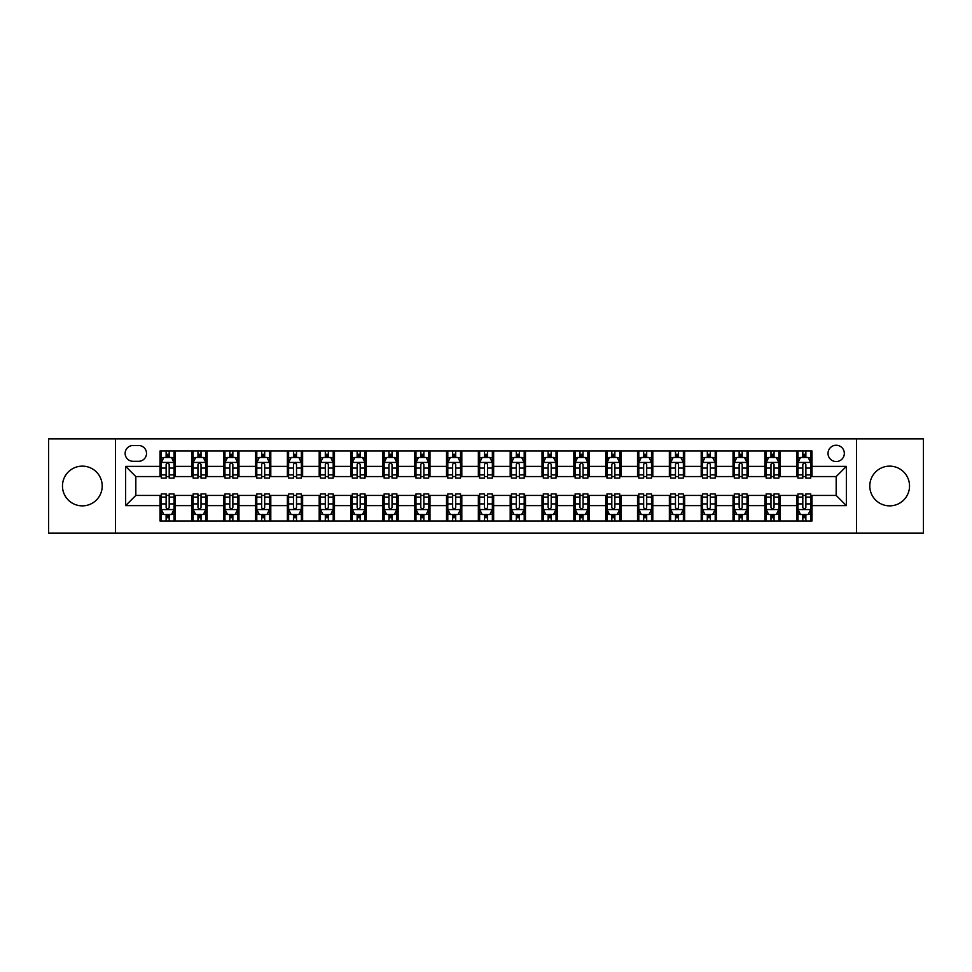 <?xml version="1.0" encoding="UTF-8"?>
<svg xmlns="http://www.w3.org/2000/svg" width="972" height="972" viewBox="0 0 972 972"><rect width="100%" height="100%" fill="white"/><g stroke="black" fill="none" stroke-linecap="round" stroke-linejoin="round"><path stroke-width="1.46" d="M889.659 466.135A19.865 19.865 0 0 0 869.794 486A19.865 19.865 0 0 0 889.659 505.865A19.865 19.865 0 0 0 909.525 486A19.865 19.865 0 0 0 889.659 466.135M82.341 466.135A19.865 19.865 0 0 0 62.475 486A19.865 19.865 0 0 0 82.341 505.865A19.865 19.865 0 0 0 102.206 486A19.865 19.865 0 0 0 82.341 466.135M836.175 445.249A8.153 8.153 0 0 0 828.023 453.402A8.153 8.153 0 0 0 836.175 461.554A8.153 8.153 0 0 0 844.328 453.402A8.153 8.153 0 0 0 836.175 445.249M856.551 533.118L923.4 533.118L923.4 438.882L856.551 438.882L856.551 533.118L115.449 533.118L115.449 438.882L48.6 438.882L48.6 533.118L115.449 533.118M133.018 461.299L138.631 461.299A7.898 7.898 0 0 0 146.517 453.402A7.898 7.898 0 0 0 138.631 445.504L133.018 445.504A7.898 7.898 0 0 0 125.133 453.402A7.898 7.898 0 0 0 133.018 461.299M856.551 438.882L115.449 438.882M160.016 505.61L125.643 505.61L125.643 466.39L160.016 466.39L160.016 476.572L135.825 476.572L135.825 495.428L160.016 495.428L160.016 521.016L811.985 521.016L811.985 495.428L836.175 495.428L836.175 476.572L811.985 476.572L811.985 466.39L846.357 466.39L846.357 505.61L811.985 505.61M811.985 466.39L811.985 450.984L160.016 450.984L160.016 466.39M796.7 450.984L796.7 476.572L797.976 476.572M802.811 476.572L805.873 476.572M810.709 476.572L811.985 476.572M796.7 476.572L778.876 476.572M764.867 450.984L764.867 476.572L766.143 476.572M770.978 476.572L774.04 476.572M764.867 476.572L747.043 476.572M733.034 450.984L733.034 476.572L734.31 476.572M739.145 476.572L742.195 476.572M733.034 476.572L715.21 476.572M701.201 450.984L701.201 476.572L702.477 476.572M707.312 476.572L710.362 476.572M701.201 476.572L683.377 476.572M669.368 450.984L669.368 476.572L670.644 476.572M675.479 476.572L678.529 476.572M669.368 476.572L651.532 476.572M637.535 450.984L637.535 476.572L638.798 476.572M643.646 476.572L646.696 476.572M637.535 476.572L619.699 476.572M605.702 450.984L605.702 476.572L606.965 476.572M611.813 476.572L614.863 476.572M605.702 476.572L587.866 476.572M573.857 450.984L573.857 476.572L575.132 476.572M579.968 476.572L583.03 476.572M573.857 476.572L556.033 476.572M542.024 450.984L542.024 476.572L543.299 476.572M548.135 476.572L551.197 476.572M542.024 476.572L524.2 476.572M510.191 450.984L510.191 476.572L511.466 476.572M516.302 476.572L519.364 476.572M510.191 476.572L492.367 476.572M478.358 450.984L478.358 476.572L479.633 476.572M484.469 476.572L487.531 476.572M478.358 476.572L460.534 476.572M446.525 450.984L446.525 476.572L447.8 476.572M452.636 476.572L455.698 476.572M446.525 476.572L428.701 476.572M414.692 450.984L414.692 476.572L415.967 476.572M420.803 476.572L423.865 476.572M414.692 476.572L396.868 476.572M382.859 450.984L382.859 476.572L384.134 476.572M388.97 476.572L392.032 476.572M382.859 476.572L365.035 476.572M351.026 450.984L351.026 476.572L352.301 476.572M357.137 476.572L360.187 476.572M351.026 476.572L333.202 476.572M319.193 450.984L319.193 476.572L320.468 476.572M325.304 476.572L328.354 476.572M319.193 476.572L301.356 476.572M287.36 450.984L287.36 476.572L288.623 476.572M293.471 476.572L296.521 476.572M287.36 476.572L269.523 476.572M255.527 450.984L255.527 476.572L256.79 476.572M261.638 476.572L264.688 476.572M255.527 476.572L237.69 476.572M223.681 450.984L223.681 476.572L224.957 476.572M229.805 476.572L232.855 476.572M223.681 476.572L205.857 476.572M191.849 450.984L191.849 476.572L193.124 476.572M197.96 476.572L201.022 476.572M191.849 476.572L174.024 476.572M160.016 476.572L161.291 476.572M166.127 476.572L169.189 476.572M160.016 495.428L161.291 495.428M166.127 495.428L169.189 495.428M174.024 495.428L175.3 495.428L175.3 521.016M193.124 495.428L175.3 495.428M197.96 495.428L201.022 495.428M205.857 495.428L207.133 495.428L207.133 521.016M224.957 495.428L207.133 495.428M229.805 495.428L232.855 495.428M237.69 495.428L238.966 495.428L238.966 521.016M256.79 495.428L238.966 495.428M261.638 495.428L264.688 495.428M269.523 495.428L270.799 495.428L270.799 521.016M288.623 495.428L270.799 495.428M293.471 495.428L296.521 495.428M301.356 495.428L302.632 495.428L302.632 521.016M320.468 495.428L302.632 495.428M325.304 495.428L328.354 495.428M333.202 495.428L334.465 495.428L334.465 521.016M352.301 495.428L334.465 495.428M357.137 495.428L360.187 495.428M365.035 495.428L366.298 495.428L366.298 521.016M384.134 495.428L366.298 495.428M388.97 495.428L392.032 495.428M396.868 495.428L398.143 495.428L398.143 521.016M415.967 495.428L398.143 495.428M420.803 495.428L423.865 495.428M428.701 495.428L429.976 495.428L429.976 521.016M447.8 495.428L429.976 495.428M452.636 495.428L455.698 495.428M460.534 495.428L461.809 495.428L461.809 521.016M479.633 495.428L461.809 495.428M484.469 495.428L487.531 495.428M492.367 495.428L493.642 495.428L493.642 521.016M511.466 495.428L493.642 495.428M516.302 495.428L519.364 495.428M524.2 495.428L525.475 495.428L525.475 521.016M543.299 495.428L525.475 495.428M548.135 495.428L551.197 495.428M556.033 495.428L557.308 495.428L557.308 521.016M575.132 495.428L557.308 495.428M579.968 495.428L583.03 495.428M587.866 495.428L589.141 495.428L589.141 521.016M606.965 495.428L589.141 495.428M611.813 495.428L614.863 495.428M619.699 495.428L620.974 495.428L620.974 521.016M638.798 495.428L620.974 495.428M643.646 495.428L646.696 495.428M651.532 495.428L652.807 495.428L652.807 521.016M670.644 495.428L652.807 495.428M675.479 495.428L678.529 495.428M683.377 495.428L684.64 495.428L684.64 521.016M702.477 495.428L684.64 495.428M707.312 495.428L710.362 495.428M715.21 495.428L716.473 495.428L716.473 521.016M734.31 495.428L716.473 495.428M739.145 495.428L742.195 495.428M747.043 495.428L748.318 495.428L748.318 521.016M766.143 495.428L748.318 495.428M770.978 495.428L774.04 495.428M778.876 495.428L780.152 495.428L780.152 521.016M797.976 495.428L780.152 495.428M802.811 495.428L805.873 495.428M810.709 495.428L811.985 495.428M175.3 450.984L175.3 476.572M160.016 457.35L161.291 457.35M166.127 457.35L169.189 457.35M174.024 457.35L175.3 457.35M160.016 514.65L161.291 514.65M166.127 514.65L169.189 514.65M174.024 514.65L175.3 514.65M191.849 495.428L191.849 521.016M207.133 450.984L207.133 476.572M191.849 457.35L193.124 457.35M197.96 457.35L201.022 457.35M205.857 457.35L207.133 457.35M191.849 514.65L193.124 514.65M197.96 514.65L201.022 514.65M205.857 514.65L207.133 514.65M223.681 495.428L223.681 521.016M223.681 514.65L224.957 514.65M229.805 514.65L232.855 514.65M237.69 514.65L238.966 514.65M238.966 450.984L238.966 476.572M223.681 457.35L224.957 457.35M229.805 457.35L232.855 457.35M237.69 457.35L238.966 457.35M255.527 495.428L255.527 521.016M255.527 514.65L256.79 514.65M261.638 514.65L264.688 514.65M269.523 514.65L270.799 514.65M270.799 450.984L270.799 476.572M255.527 457.35L256.79 457.35M261.638 457.35L264.688 457.35M269.523 457.35L270.799 457.35M287.36 495.428L287.36 521.016M287.36 514.65L288.623 514.65M293.471 514.65L296.521 514.65M301.356 514.65L302.632 514.65M302.632 450.984L302.632 476.572M287.36 457.35L288.623 457.35M293.471 457.35L296.521 457.35M301.356 457.35L302.632 457.35M319.193 495.428L319.193 521.016M319.193 514.65L320.468 514.65M325.304 514.65L328.354 514.65M333.202 514.65L334.465 514.65M334.465 450.984L334.465 476.572M319.193 457.35L320.468 457.35M325.304 457.35L328.354 457.35M333.202 457.35L334.465 457.35M351.026 495.428L351.026 521.016M351.026 514.65L352.301 514.65M357.137 514.65L360.187 514.65M365.035 514.65L366.298 514.65M366.298 450.984L366.298 476.572M351.026 457.35L352.301 457.35M357.137 457.35L360.187 457.35M365.035 457.35L366.298 457.35M382.859 495.428L382.859 521.016M382.859 514.65L384.134 514.65M388.97 514.65L392.032 514.65M396.868 514.65L398.143 514.65M398.143 450.984L398.143 476.572M382.859 457.35L384.134 457.35M388.97 457.35L392.032 457.35M396.868 457.35L398.143 457.35M414.692 495.428L414.692 521.016M414.692 514.65L415.967 514.65M420.803 514.65L423.865 514.65M428.701 514.65L429.976 514.65M429.976 450.984L429.976 476.572M414.692 457.35L415.967 457.35M420.803 457.35L423.865 457.35M428.701 457.35L429.976 457.35M446.525 495.428L446.525 521.016M446.525 514.65L447.8 514.65M452.636 514.65L455.698 514.65M460.534 514.65L461.809 514.65M461.809 450.984L461.809 476.572M446.525 457.35L447.8 457.35M452.636 457.35L455.698 457.35M460.534 457.35L461.809 457.35M478.358 495.428L478.358 521.016M478.358 514.65L479.633 514.65M484.469 514.65L487.531 514.65M492.367 514.65L493.642 514.65M493.642 450.984L493.642 476.572M478.358 457.35L479.633 457.35M484.469 457.35L487.531 457.35M492.367 457.35L493.642 457.35M510.191 495.428L510.191 521.016M510.191 514.65L511.466 514.65M516.302 514.65L519.364 514.65M524.2 514.65L525.475 514.65M525.475 450.984L525.475 476.572M510.191 457.35L511.466 457.35M516.302 457.35L519.364 457.35M524.2 457.35L525.475 457.35M542.024 495.428L542.024 521.016M542.024 514.65L543.299 514.65M548.135 514.65L551.197 514.65M556.033 514.65L557.308 514.65M557.308 450.984L557.308 476.572M542.024 457.35L543.299 457.35M548.135 457.35L551.197 457.35M556.033 457.35L557.308 457.35M573.857 495.428L573.857 521.016M573.857 514.65L575.132 514.65M579.968 514.65L583.03 514.65M587.866 514.65L589.141 514.65M589.141 450.984L589.141 476.572M573.857 457.35L575.132 457.35M579.968 457.35L583.03 457.35M587.866 457.35L589.141 457.35M605.702 495.428L605.702 521.016M605.702 514.65L606.965 514.65M611.813 514.65L614.863 514.65M619.699 514.65L620.974 514.65M620.974 450.984L620.974 476.572M605.702 457.35L606.965 457.35M611.813 457.35L614.863 457.35M619.699 457.35L620.974 457.35M637.535 495.428L637.535 521.016M637.535 514.65L638.798 514.65M643.646 514.65L646.696 514.65M651.532 514.65L652.807 514.65M652.807 450.984L652.807 476.572M637.535 457.35L638.798 457.35M643.646 457.35L646.696 457.35M651.532 457.35L652.807 457.35M669.368 495.428L669.368 521.016M669.368 514.65L670.644 514.65M675.479 514.65L678.529 514.65M683.377 514.65L684.64 514.65M684.64 450.984L684.64 476.572M669.368 457.35L670.644 457.35M675.479 457.35L678.529 457.35M683.377 457.35L684.64 457.35M701.201 495.428L701.201 521.016M701.201 514.65L702.477 514.65M707.312 514.65L710.362 514.65M715.21 514.65L716.473 514.65M716.473 450.984L716.473 476.572M701.201 457.35L702.477 457.35M707.312 457.35L710.362 457.35M715.21 457.35L716.473 457.35M733.034 495.428L733.034 521.016M733.034 514.65L734.31 514.65M739.145 514.65L742.195 514.65M747.043 514.65L748.318 514.65M748.318 450.984L748.318 476.572M733.034 457.35L734.31 457.35M739.145 457.35L742.195 457.35M747.043 457.35L748.318 457.35M764.867 495.428L764.867 521.016M764.867 514.65L766.143 514.65M770.978 514.65L774.04 514.65M778.876 514.65L780.152 514.65M780.152 450.984L780.152 476.572M764.867 457.35L766.143 457.35M770.978 457.35L774.04 457.35M778.876 457.35L780.152 457.35M796.7 495.428L796.7 521.016M796.7 514.65L797.976 514.65M802.811 514.65L805.873 514.65M810.709 514.65L811.985 514.65M796.7 457.35L797.976 457.35M802.811 457.35L805.873 457.35M810.709 457.35L811.985 457.35M135.825 476.572L125.643 466.39M135.825 495.428L125.643 505.61M846.357 466.39L836.175 476.572M846.357 505.61L836.175 495.428M169.189 454.288L166.127 454.288M174.024 474.907L169.189 474.907L169.189 478.103L174.024 478.103L174.024 462.575L171.485 457.472L163.843 457.472L161.291 462.575L161.291 478.103L166.127 478.103L166.127 474.907L161.291 474.907M161.291 462.575L161.291 450.984M174.024 462.575L174.024 450.984M166.127 457.472L166.127 450.984M169.189 450.984L169.189 457.472M169.189 474.907L169.189 464.482C168.168 462.514 167.148 462.514 166.127 464.482L166.127 474.907M166.127 517.712L169.189 517.712M161.291 497.093L166.127 497.093L166.127 493.898L161.291 493.898L161.291 509.425L163.843 514.528L171.485 514.528L174.024 509.425L174.024 493.898L169.189 493.898L169.189 497.093L174.024 497.093M174.024 509.425L174.024 521.016M161.291 509.425L161.291 521.016M169.189 514.528L169.189 521.016M166.127 521.016L166.127 514.528M166.127 497.093L166.127 507.518C167.148 509.486 168.168 509.486 169.189 507.518L169.189 497.093M201.022 454.288L197.96 454.288M205.857 474.907L201.022 474.907L201.022 478.103L205.857 478.103L205.857 462.575L203.318 457.472L195.676 457.472L193.124 462.575L193.124 478.103L197.96 478.103L197.96 474.907L193.124 474.907M193.124 462.575L193.124 450.984M205.857 462.575L205.857 450.984M197.96 457.472L197.96 450.984M201.022 450.984L201.022 457.472M201.022 474.907L201.022 464.482C200.001 462.514 198.981 462.514 197.96 464.482L197.96 474.907M232.855 454.288L229.805 454.288M237.69 474.907L232.855 474.907L232.855 478.103L237.69 478.103L237.69 462.575L235.151 457.472L227.509 457.472L224.957 462.575L224.957 478.103L229.805 478.103L229.805 474.907L224.957 474.907M224.957 462.575L224.957 450.984M237.69 462.575L237.69 450.984M229.805 457.472L229.805 450.984M232.855 450.984L232.855 457.472M232.855 474.907L232.855 464.482C231.834 462.514 230.814 462.514 229.805 464.482L229.805 474.907M264.688 454.288L261.638 454.288M269.523 474.907L264.688 474.907L264.688 478.103L269.523 478.103L269.523 462.575L266.984 457.472L259.342 457.472L256.79 462.575L256.79 478.103L261.638 478.103L261.638 474.907L256.79 474.907M256.79 462.575L256.79 450.984M269.523 462.575L269.523 450.984M261.638 457.472L261.638 450.984M264.688 450.984L264.688 457.472M264.688 474.907L264.688 464.482C263.667 462.514 262.659 462.514 261.638 464.482L261.638 474.907M197.96 517.712L201.022 517.712M193.124 497.093L197.96 497.093L197.96 493.898L193.124 493.898L193.124 509.425L195.676 514.528L203.318 514.528L205.857 509.425L205.857 493.898L201.022 493.898L201.022 497.093L205.857 497.093M205.857 509.425L205.857 521.016M193.124 509.425L193.124 521.016M201.022 514.528L201.022 521.016M197.96 521.016L197.96 514.528M197.96 497.093L197.96 507.518C198.981 509.486 200.001 509.486 201.022 507.518L201.022 497.093M229.805 517.712L232.855 517.712M224.957 497.093L229.805 497.093L229.805 493.898L224.957 493.898L224.957 509.425L227.509 514.528L235.151 514.528L237.69 509.425L237.69 493.898L232.855 493.898L232.855 497.093L237.69 497.093M237.69 509.425L237.69 521.016M224.957 509.425L224.957 521.016M232.855 514.528L232.855 521.016M229.805 521.016L229.805 514.528M229.805 497.093L229.805 507.518C230.814 509.486 231.834 509.486 232.855 507.518L232.855 497.093M261.638 517.712L264.688 517.712M256.79 497.093L261.638 497.093L261.638 493.898L256.79 493.898L256.79 509.425L259.342 514.528L266.984 514.528L269.523 509.425L269.523 493.898L264.688 493.898L264.688 497.093L269.523 497.093M269.523 509.425L269.523 521.016M256.79 509.425L256.79 521.016M264.688 514.528L264.688 521.016M261.638 521.016L261.638 514.528M261.638 497.093L261.638 507.518C262.647 509.486 263.667 509.486 264.688 507.518L264.688 497.093M296.521 454.288L293.471 454.288M301.356 474.907L296.521 474.907L296.521 478.103L301.356 478.103L301.356 462.575L298.817 457.472L291.175 457.472L288.623 462.575L288.623 478.103L293.471 478.103L293.471 474.907L288.623 474.907M288.623 462.575L288.623 450.984M301.356 462.575L301.356 450.984M293.471 457.472L293.471 450.984M296.521 450.984L296.521 457.472M296.521 474.907L296.521 464.482C295.512 462.514 294.492 462.514 293.471 464.482L293.471 474.907M293.471 517.712L296.521 517.712M288.623 497.093L293.471 497.093L293.471 493.898L288.623 493.898L288.623 509.425L291.175 514.528L298.817 514.528L301.356 509.425L301.356 493.898L296.521 493.898L296.521 497.093L301.356 497.093M301.356 509.425L301.356 521.016M288.623 509.425L288.623 521.016M296.521 514.528L296.521 521.016M293.471 521.016L293.471 514.528M293.471 497.093L293.471 507.518C294.48 509.486 295.5 509.486 296.521 507.518L296.521 497.093M328.354 454.288L325.304 454.288M333.202 474.907L328.354 474.907L328.354 478.103L333.202 478.103L333.202 462.575L330.65 457.472L323.008 457.472L320.468 462.575L320.468 478.103L325.304 478.103L325.304 474.907L320.468 474.907M320.468 462.575L320.468 450.984M333.202 462.575L333.202 450.984M325.304 457.472L325.304 450.984M328.354 450.984L328.354 457.472M328.354 474.907L328.354 464.482C327.345 462.514 326.325 462.514 325.304 464.482L325.304 474.907M360.187 454.288L357.137 454.288M365.035 474.907L360.187 474.907L360.187 478.103L365.035 478.103L365.035 462.575L362.483 457.472L354.841 457.472L352.301 462.575L352.301 478.103L357.137 478.103L357.137 474.907L352.301 474.907M352.301 462.575L352.301 450.984M365.035 462.575L365.035 450.984M357.137 457.472L357.137 450.984M360.187 450.984L360.187 457.472M360.187 474.907L360.187 464.482C359.178 462.514 358.158 462.514 357.137 464.482L357.137 474.907M392.032 454.288L388.97 454.288M396.868 474.907L392.032 474.907L392.032 478.103L396.868 478.103L396.868 462.575L394.316 457.472L386.674 457.472L384.134 462.575L384.134 478.103L388.97 478.103L388.97 474.907L384.134 474.907M384.134 462.575L384.134 450.984M396.868 462.575L396.868 450.984M388.97 457.472L388.97 450.984M392.032 450.984L392.032 457.472M392.032 474.907L392.032 464.482C391.011 462.514 389.991 462.514 388.97 464.482L388.97 474.907M423.865 454.288L420.803 454.288M428.701 474.907L423.865 474.907L423.865 478.103L428.701 478.103L428.701 462.575L426.149 457.472L418.507 457.472L415.967 462.575L415.967 478.103L420.803 478.103L420.803 474.907L415.967 474.907M415.967 462.575L415.967 450.984M428.701 462.575L428.701 450.984M420.803 457.472L420.803 450.984M423.865 450.984L423.865 457.472M423.865 474.907L423.865 464.482C422.844 462.514 421.824 462.514 420.803 464.482L420.803 474.907M455.698 454.288L452.636 454.288M460.534 474.907L455.698 474.907L455.698 478.103L460.534 478.103L460.534 462.575L457.982 457.472L450.352 457.472L447.8 462.575L447.8 478.103L452.636 478.103L452.636 474.907L447.8 474.907M447.8 462.575L447.8 450.984M460.534 462.575L460.534 450.984M452.636 457.472L452.636 450.984M455.698 450.984L455.698 457.472M455.698 474.907L455.698 464.482C454.677 462.514 453.657 462.514 452.636 464.482L452.636 474.907M325.304 517.712L328.354 517.712M320.468 497.093L325.304 497.093L325.304 493.898L320.468 493.898L320.468 509.425L323.008 514.528L330.65 514.528L333.202 509.425L333.202 493.898L328.354 493.898L328.354 497.093L333.202 497.093M333.202 509.425L333.202 521.016M320.468 509.425L320.468 521.016M328.354 514.528L328.354 521.016M325.304 521.016L325.304 514.528M325.304 497.093L325.304 507.518C326.325 509.486 327.333 509.486 328.354 507.518L328.354 497.093M357.137 517.712L360.187 517.712M352.301 497.093L357.137 497.093L357.137 493.898L352.301 493.898L352.301 509.425L354.841 514.528L362.483 514.528L365.035 509.425L365.035 493.898L360.187 493.898L360.187 497.093L365.035 497.093M365.035 509.425L365.035 521.016M352.301 509.425L352.301 521.016M360.187 514.528L360.187 521.016M357.137 521.016L357.137 514.528M357.137 497.093L357.137 507.518C358.158 509.486 359.166 509.486 360.187 507.518L360.187 497.093M388.97 517.712L392.032 517.712M384.134 497.093L388.97 497.093L388.97 493.898L384.134 493.898L384.134 509.425L386.674 514.528L394.316 514.528L396.868 509.425L396.868 493.898L392.032 493.898L392.032 497.093L396.868 497.093M396.868 509.425L396.868 521.016M384.134 509.425L384.134 521.016M392.032 514.528L392.032 521.016M388.97 521.016L388.97 514.528M388.97 497.093L388.97 507.518C389.991 509.486 391.011 509.486 392.032 507.518L392.032 497.093M420.803 517.712L423.865 517.712M415.967 497.093L420.803 497.093L420.803 493.898L415.967 493.898L415.967 509.425L418.507 514.528L426.149 514.528L428.701 509.425L428.701 493.898L423.865 493.898L423.865 497.093L428.701 497.093M428.701 509.425L428.701 521.016M415.967 509.425L415.967 521.016M423.865 514.528L423.865 521.016M420.803 521.016L420.803 514.528M420.803 497.093L420.803 507.518C421.824 509.486 422.844 509.486 423.865 507.518L423.865 497.093M452.636 517.712L455.698 517.712M447.8 497.093L452.636 497.093L452.636 493.898L447.8 493.898L447.8 509.425L450.352 514.528L457.982 514.528L460.534 509.425L460.534 493.898L455.698 493.898L455.698 497.093L460.534 497.093M460.534 509.425L460.534 521.016M447.8 509.425L447.8 521.016M455.698 514.528L455.698 521.016M452.636 521.016L452.636 514.528M452.636 497.093L452.636 507.518C453.657 509.486 454.677 509.486 455.698 507.518L455.698 497.093M487.531 454.288L484.469 454.288M492.367 474.907L487.531 474.907L487.531 478.103L492.367 478.103L492.367 462.575L489.815 457.472L482.185 457.472L479.633 462.575L479.633 478.103L484.469 478.103L484.469 474.907L479.633 474.907M479.633 462.575L479.633 450.984M492.367 462.575L492.367 450.984M484.469 457.472L484.469 450.984M487.531 450.984L487.531 457.472M487.531 474.907L487.531 464.482C486.51 462.514 485.49 462.514 484.469 464.482L484.469 474.907M484.469 517.712L487.531 517.712M479.633 497.093L484.469 497.093L484.469 493.898L479.633 493.898L479.633 509.425L482.185 514.528L489.815 514.528L492.367 509.425L492.367 493.898L487.531 493.898L487.531 497.093L492.367 497.093M492.367 509.425L492.367 521.016M479.633 509.425L479.633 521.016M487.531 514.528L487.531 521.016M484.469 521.016L484.469 514.528M484.469 497.093L484.469 507.518C485.49 509.486 486.51 509.486 487.531 507.518L487.531 497.093M519.364 454.288L516.302 454.288M524.2 474.907L519.364 474.907L519.364 478.103L524.2 478.103L524.2 462.575L521.648 457.472L514.018 457.472L511.466 462.575L511.466 478.103L516.302 478.103L516.302 474.907L511.466 474.907M511.466 462.575L511.466 450.984M524.2 462.575L524.2 450.984M516.302 457.472L516.302 450.984M519.364 450.984L519.364 457.472M519.364 474.907L519.364 464.482C518.343 462.514 517.323 462.514 516.302 464.482L516.302 474.907M516.302 517.712L519.364 517.712M511.466 497.093L516.302 497.093L516.302 493.898L511.466 493.898L511.466 509.425L514.018 514.528L521.648 514.528L524.2 509.425L524.2 493.898L519.364 493.898L519.364 497.093L524.2 497.093M524.2 509.425L524.2 521.016M511.466 509.425L511.466 521.016M519.364 514.528L519.364 521.016M516.302 521.016L516.302 514.528M516.302 497.093L516.302 507.518C517.323 509.486 518.343 509.486 519.364 507.518L519.364 497.093M551.197 454.288L548.135 454.288M556.033 474.907L551.197 474.907L551.197 478.103L556.033 478.103L556.033 462.575L553.493 457.472L545.851 457.472L543.299 462.575L543.299 478.103L548.135 478.103L548.135 474.907L543.299 474.907M543.299 462.575L543.299 450.984M556.033 462.575L556.033 450.984M548.135 457.472L548.135 450.984M551.197 450.984L551.197 457.472M551.197 474.907L551.197 464.482C550.176 462.514 549.156 462.514 548.135 464.482L548.135 474.907M548.135 517.712L551.197 517.712M543.299 497.093L548.135 497.093L548.135 493.898L543.299 493.898L543.299 509.425L545.851 514.528L553.493 514.528L556.033 509.425L556.033 493.898L551.197 493.898L551.197 497.093L556.033 497.093M556.033 509.425L556.033 521.016M543.299 509.425L543.299 521.016M551.197 514.528L551.197 521.016M548.135 521.016L548.135 514.528M548.135 497.093L548.135 507.518C549.156 509.486 550.176 509.486 551.197 507.518L551.197 497.093M583.03 454.288L579.968 454.288M587.866 474.907L583.03 474.907L583.03 478.103L587.866 478.103L587.866 462.575L585.326 457.472L577.684 457.472L575.132 462.575L575.132 478.103L579.968 478.103L579.968 474.907L575.132 474.907M575.132 462.575L575.132 450.984M587.866 462.575L587.866 450.984M579.968 457.472L579.968 450.984M583.03 450.984L583.03 457.472M583.03 474.907L583.03 464.482C582.009 462.514 580.989 462.514 579.968 464.482L579.968 474.907M579.968 517.712L583.03 517.712M575.132 497.093L579.968 497.093L579.968 493.898L575.132 493.898L575.132 509.425L577.684 514.528L585.326 514.528L587.866 509.425L587.866 493.898L583.03 493.898L583.03 497.093L587.866 497.093M587.866 509.425L587.866 521.016M575.132 509.425L575.132 521.016M583.03 514.528L583.03 521.016M579.968 521.016L579.968 514.528M579.968 497.093L579.968 507.518C580.989 509.486 582.009 509.486 583.03 507.518L583.03 497.093M614.863 454.288L611.813 454.288M619.699 474.907L614.863 474.907L614.863 478.103L619.699 478.103L619.699 462.575L617.159 457.472L609.517 457.472L606.965 462.575L606.965 478.103L611.813 478.103L611.813 474.907L606.965 474.907M606.965 462.575L606.965 450.984M619.699 462.575L619.699 450.984M611.813 457.472L611.813 450.984M614.863 450.984L614.863 457.472M614.863 474.907L614.863 464.482C613.842 462.514 612.834 462.514 611.813 464.482L611.813 474.907M611.813 517.712L614.863 517.712M606.965 497.093L611.813 497.093L611.813 493.898L606.965 493.898L606.965 509.425L609.517 514.528L617.159 514.528L619.699 509.425L619.699 493.898L614.863 493.898L614.863 497.093L619.699 497.093M619.699 509.425L619.699 521.016M606.965 509.425L606.965 521.016M614.863 514.528L614.863 521.016M611.813 521.016L611.813 514.528M611.813 497.093L611.813 507.518C612.822 509.486 613.842 509.486 614.863 507.518L614.863 497.093M646.696 454.288L643.646 454.288M651.532 474.907L646.696 474.907L646.696 478.103L651.532 478.103L651.532 462.575L648.992 457.472L641.35 457.472L638.798 462.575L638.798 478.103L643.646 478.103L643.646 474.907L638.798 474.907M638.798 462.575L638.798 450.984M651.532 462.575L651.532 450.984M643.646 457.472L643.646 450.984M646.696 450.984L646.696 457.472M646.696 474.907L646.696 464.482C645.675 462.514 644.667 462.514 643.646 464.482L643.646 474.907M643.646 517.712L646.696 517.712M638.798 497.093L643.646 497.093L643.646 493.898L638.798 493.898L638.798 509.425L641.35 514.528L648.992 514.528L651.532 509.425L651.532 493.898L646.696 493.898L646.696 497.093L651.532 497.093M651.532 509.425L651.532 521.016M638.798 509.425L638.798 521.016M646.696 514.528L646.696 521.016M643.646 521.016L643.646 514.528M643.646 497.093L643.646 507.518C644.655 509.486 645.675 509.486 646.696 507.518L646.696 497.093M678.529 454.288L675.479 454.288M683.377 474.907L678.529 474.907L678.529 478.103L683.377 478.103L683.377 462.575L680.825 457.472L673.183 457.472L670.644 462.575L670.644 478.103L675.479 478.103L675.479 474.907L670.644 474.907M670.644 462.575L670.644 450.984M683.377 462.575L683.377 450.984M675.479 457.472L675.479 450.984M678.529 450.984L678.529 457.472M678.529 474.907L678.529 464.482C677.52 462.514 676.5 462.514 675.479 464.482L675.479 474.907M710.362 454.288L707.312 454.288M715.21 474.907L710.362 474.907L710.362 478.103L715.21 478.103L715.21 462.575L712.658 457.472L705.016 457.472L702.477 462.575L702.477 478.103L707.312 478.103L707.312 474.907L702.477 474.907M702.477 462.575L702.477 450.984M715.21 462.575L715.21 450.984M707.312 457.472L707.312 450.984M710.362 450.984L710.362 457.472M710.362 474.907L710.362 464.482C709.353 462.514 708.333 462.514 707.312 464.482L707.312 474.907M742.195 454.288L739.145 454.288M747.043 474.907L742.195 474.907L742.195 478.103L747.043 478.103L747.043 462.575L744.491 457.472L736.849 457.472L734.31 462.575L734.31 478.103L739.145 478.103L739.145 474.907L734.31 474.907M734.31 462.575L734.31 450.984M747.043 462.575L747.043 450.984M739.145 457.472L739.145 450.984M742.195 450.984L742.195 457.472M742.195 474.907L742.195 464.482C741.186 462.514 740.166 462.514 739.145 464.482L739.145 474.907M774.04 454.288L770.978 454.288M778.876 474.907L774.04 474.907L774.04 478.103L778.876 478.103L778.876 462.575L776.324 457.472L768.682 457.472L766.143 462.575L766.143 478.103L770.978 478.103L770.978 474.907L766.143 474.907M766.143 462.575L766.143 450.984M778.876 462.575L778.876 450.984M770.978 457.472L770.978 450.984M774.04 450.984L774.04 457.472M774.04 474.907L774.04 464.482C773.019 462.514 771.999 462.514 770.978 464.482L770.978 474.907M805.873 454.288L802.811 454.288M810.709 474.907L805.873 474.907L805.873 478.103L810.709 478.103L810.709 462.575L808.157 457.472L800.515 457.472L797.976 462.575L797.976 478.103L802.811 478.103L802.811 474.907L797.976 474.907M797.976 462.575L797.976 450.984M810.709 462.575L810.709 450.984M802.811 457.472L802.811 450.984M805.873 450.984L805.873 457.472M805.873 474.907L805.873 464.482C804.852 462.514 803.832 462.514 802.811 464.482L802.811 474.907M675.479 517.712L678.529 517.712M670.644 497.093L675.479 497.093L675.479 493.898L670.644 493.898L670.644 509.425L673.183 514.528L680.825 514.528L683.377 509.425L683.377 493.898L678.529 493.898L678.529 497.093L683.377 497.093M683.377 509.425L683.377 521.016M670.644 509.425L670.644 521.016M678.529 514.528L678.529 521.016M675.479 521.016L675.479 514.528M675.479 497.093L675.479 507.518C676.488 509.486 677.508 509.486 678.529 507.518L678.529 497.093M707.312 517.712L710.362 517.712M702.477 497.093L707.312 497.093L707.312 493.898L702.477 493.898L702.477 509.425L705.016 514.528L712.658 514.528L715.21 509.425L715.21 493.898L710.362 493.898L710.362 497.093L715.21 497.093M715.21 509.425L715.21 521.016M702.477 509.425L702.477 521.016M710.362 514.528L710.362 521.016M707.312 521.016L707.312 514.528M707.312 497.093L707.312 507.518C708.333 509.486 709.341 509.486 710.362 507.518L710.362 497.093M739.145 517.712L742.195 517.712M734.31 497.093L739.145 497.093L739.145 493.898L734.31 493.898L734.31 509.425L736.849 514.528L744.491 514.528L747.043 509.425L747.043 493.898L742.195 493.898L742.195 497.093L747.043 497.093M747.043 509.425L747.043 521.016M734.31 509.425L734.31 521.016M742.195 514.528L742.195 521.016M739.145 521.016L739.145 514.528M739.145 497.093L739.145 507.518C740.166 509.486 741.186 509.486 742.195 507.518L742.195 497.093M770.978 517.712L774.04 517.712M766.143 497.093L770.978 497.093L770.978 493.898L766.143 493.898L766.143 509.425L768.682 514.528L776.324 514.528L778.876 509.425L778.876 493.898L774.04 493.898L774.04 497.093L778.876 497.093M778.876 509.425L778.876 521.016M766.143 509.425L766.143 521.016M774.04 514.528L774.04 521.016M770.978 521.016L770.978 514.528M770.978 497.093L770.978 507.518C771.999 509.486 773.019 509.486 774.04 507.518L774.04 497.093M802.811 517.712L805.873 517.712M797.976 497.093L802.811 497.093L802.811 493.898L797.976 493.898L797.976 509.425L800.515 514.528L808.157 514.528L810.709 509.425L810.709 493.898L805.873 493.898L805.873 497.093L810.709 497.093M810.709 509.425L810.709 521.016M797.976 509.425L797.976 521.016M805.873 514.528L805.873 521.016M802.811 521.016L802.811 514.528M802.811 497.093L802.811 507.518C803.832 509.486 804.852 509.486 805.873 507.518L805.873 497.093M191.849 505.61L175.3 505.61M191.849 466.39L175.3 466.39M223.681 466.39L207.133 466.39M223.681 505.61L207.133 505.61M255.527 466.39L238.966 466.39M255.527 505.61L238.966 505.61M287.36 466.39L270.799 466.39M287.36 505.61L270.799 505.61M319.193 466.39L302.632 466.39M319.193 505.61L302.632 505.61M351.026 466.39L334.465 466.39M351.026 505.61L334.465 505.61M382.859 466.39L366.298 466.39M382.859 505.61L366.298 505.61M414.692 466.39L398.143 466.39M414.692 505.61L398.143 505.61M446.525 466.39L429.976 466.39M446.525 505.61L429.976 505.61M478.358 466.39L461.809 466.39M478.358 505.61L461.809 505.61M510.191 466.39L493.642 466.39M510.191 505.61L493.642 505.61M542.024 466.39L525.475 466.39M542.024 505.61L525.475 505.61M573.857 466.39L557.308 466.39M573.857 505.61L557.308 505.61M605.702 466.39L589.141 466.39M605.702 505.61L589.141 505.61M637.535 466.39L620.974 466.39M637.535 505.61L620.974 505.61M669.368 466.39L652.807 466.39M669.368 505.61L652.807 505.61M701.201 466.39L684.64 466.39M701.201 505.61L684.64 505.61M733.034 466.39L716.473 466.39M733.034 505.61L716.473 505.61M764.867 466.39L748.318 466.39M764.867 505.61L748.318 505.61M796.7 466.39L780.152 466.39M796.7 505.61L780.152 505.61M173.964 462.441L161.352 462.441M161.291 457.788L163.685 457.788M171.631 457.788L174.024 457.788M166.127 468.091L161.291 468.091M174.024 468.091L169.189 468.091M169.189 455.917L166.127 455.917M161.352 509.559L173.964 509.559M174.024 514.212L171.631 514.212M163.685 514.212L161.291 514.212M169.189 503.909L174.024 503.909M161.291 503.909L166.127 503.909M166.127 516.083L169.189 516.083M205.797 462.441L193.185 462.441M193.124 457.788L195.518 457.788M203.464 457.788L205.857 457.788M197.96 468.091L193.124 468.091M205.857 468.091L201.022 468.091M201.022 455.917L197.96 455.917M237.63 462.441L225.03 462.441M224.957 457.788L227.351 457.788M235.297 457.788L237.69 457.788M229.805 468.091L224.957 468.091M237.69 468.091L232.855 468.091M232.855 455.917L229.805 455.917M269.463 462.441L256.863 462.441M256.79 457.788L259.184 457.788M267.13 457.788L269.523 457.788M261.638 468.091L256.79 468.091M269.523 468.091L264.688 468.091M264.688 455.917L261.638 455.917M193.185 509.559L205.797 509.559M205.857 514.212L203.464 514.212M195.518 514.212L193.124 514.212M201.022 503.909L205.857 503.909M193.124 503.909L197.96 503.909M197.96 516.083L201.022 516.083M225.03 509.559L237.63 509.559M237.69 514.212L235.297 514.212M227.351 514.212L224.957 514.212M232.855 503.909L237.69 503.909M224.957 503.909L229.805 503.909M229.805 516.083L232.855 516.083M256.863 509.559L269.463 509.559M269.523 514.212L267.13 514.212M259.184 514.212L256.79 514.212M264.688 503.909L269.523 503.909M256.79 503.909L261.638 503.909M261.638 516.083L264.688 516.083M301.296 462.441L288.696 462.441M288.623 457.788L291.017 457.788M298.963 457.788L301.356 457.788M293.471 468.091L288.623 468.091M301.356 468.091L296.521 468.091M296.521 455.917L293.471 455.917M288.696 509.559L301.296 509.559M301.356 514.212L298.963 514.212M291.017 514.212L288.623 514.212M296.521 503.909L301.356 503.909M288.623 503.909L293.471 503.909M293.471 516.083L296.521 516.083M333.129 462.441L320.529 462.441M320.468 457.788L322.862 457.788M330.808 457.788L333.202 457.788M325.304 468.091L320.468 468.091M333.202 468.091L328.354 468.091M328.354 455.917L325.304 455.917M364.962 462.441L352.362 462.441M352.301 457.788L354.695 457.788M362.641 457.788L365.035 457.788M357.137 468.091L352.301 468.091M365.035 468.091L360.187 468.091M360.187 455.917L357.137 455.917M396.807 462.441L384.195 462.441M384.134 457.788L386.528 457.788M394.474 457.788L396.868 457.788M388.97 468.091L384.134 468.091M396.868 468.091L392.032 468.091M392.032 455.917L388.97 455.917M428.64 462.441L416.028 462.441M415.967 457.788L418.361 457.788M426.307 457.788L428.701 457.788M420.803 468.091L415.967 468.091M428.701 468.091L423.865 468.091M423.865 455.917L420.803 455.917M460.473 462.441L447.861 462.441M447.8 457.788L450.194 457.788M458.14 457.788L460.534 457.788M452.636 468.091L447.8 468.091M460.534 468.091L455.698 468.091M455.698 455.917L452.636 455.917M320.529 509.559L333.129 509.559M333.202 514.212L330.808 514.212M322.862 514.212L320.468 514.212M328.354 503.909L333.202 503.909M320.468 503.909L325.304 503.909M325.304 516.083L328.354 516.083M352.362 509.559L364.962 509.559M365.035 514.212L362.641 514.212M354.695 514.212L352.301 514.212M360.187 503.909L365.035 503.909M352.301 503.909L357.137 503.909M357.137 516.083L360.187 516.083M384.195 509.559L396.807 509.559M396.868 514.212L394.474 514.212M386.528 514.212L384.134 514.212M392.032 503.909L396.868 503.909M384.134 503.909L388.97 503.909M388.97 516.083L392.032 516.083M416.028 509.559L428.64 509.559M428.701 514.212L426.307 514.212M418.361 514.212L415.967 514.212M423.865 503.909L428.701 503.909M415.967 503.909L420.803 503.909M420.803 516.083L423.865 516.083M447.861 509.559L460.473 509.559M460.534 514.212L458.14 514.212M450.194 514.212L447.8 514.212M455.698 503.909L460.534 503.909M447.8 503.909L452.636 503.909M452.636 516.083L455.698 516.083M492.306 462.441L479.694 462.441M479.633 457.788L482.027 457.788M489.973 457.788L492.367 457.788M484.469 468.091L479.633 468.091M492.367 468.091L487.531 468.091M487.531 455.917L484.469 455.917M479.694 509.559L492.306 509.559M492.367 514.212L489.973 514.212M482.027 514.212L479.633 514.212M487.531 503.909L492.367 503.909M479.633 503.909L484.469 503.909M484.469 516.083L487.531 516.083M524.139 462.441L511.527 462.441M511.466 457.788L513.86 457.788M521.806 457.788L524.2 457.788M516.302 468.091L511.466 468.091M524.2 468.091L519.364 468.091M519.364 455.917L516.302 455.917M511.527 509.559L524.139 509.559M524.2 514.212L521.806 514.212M513.86 514.212L511.466 514.212M519.364 503.909L524.2 503.909M511.466 503.909L516.302 503.909M516.302 516.083L519.364 516.083M555.972 462.441L543.36 462.441M543.299 457.788L545.693 457.788M553.639 457.788L556.033 457.788M548.135 468.091L543.299 468.091M556.033 468.091L551.197 468.091M551.197 455.917L548.135 455.917M543.36 509.559L555.972 509.559M556.033 514.212L553.639 514.212M545.693 514.212L543.299 514.212M551.197 503.909L556.033 503.909M543.299 503.909L548.135 503.909M548.135 516.083L551.197 516.083M587.805 462.441L575.193 462.441M575.132 457.788L577.526 457.788M585.472 457.788L587.866 457.788M579.968 468.091L575.132 468.091M587.866 468.091L583.03 468.091M583.03 455.917L579.968 455.917M575.193 509.559L587.805 509.559M587.866 514.212L585.472 514.212M577.526 514.212L575.132 514.212M583.03 503.909L587.866 503.909M575.132 503.909L579.968 503.909M579.968 516.083L583.03 516.083M619.638 462.441L607.038 462.441M606.965 457.788L609.359 457.788M617.305 457.788L619.699 457.788M611.813 468.091L606.965 468.091M619.699 468.091L614.863 468.091M614.863 455.917L611.813 455.917M607.038 509.559L619.638 509.559M619.699 514.212L617.305 514.212M609.359 514.212L606.965 514.212M614.863 503.909L619.699 503.909M606.965 503.909L611.813 503.909M611.813 516.083L614.863 516.083M651.471 462.441L638.871 462.441M638.798 457.788L641.192 457.788M649.138 457.788L651.532 457.788M643.646 468.091L638.798 468.091M651.532 468.091L646.696 468.091M646.696 455.917L643.646 455.917M638.871 509.559L651.471 509.559M651.532 514.212L649.138 514.212M641.192 514.212L638.798 514.212M646.696 503.909L651.532 503.909M638.798 503.909L643.646 503.909M643.646 516.083L646.696 516.083M683.304 462.441L670.704 462.441M670.644 457.788L673.037 457.788M680.983 457.788L683.377 457.788M675.479 468.091L670.644 468.091M683.377 468.091L678.529 468.091M678.529 455.917L675.479 455.917M715.137 462.441L702.537 462.441M702.477 457.788L704.87 457.788M712.816 457.788L715.21 457.788M707.312 468.091L702.477 468.091M715.21 468.091L710.362 468.091M710.362 455.917L707.312 455.917M746.97 462.441L734.37 462.441M734.31 457.788L736.703 457.788M744.649 457.788L747.043 457.788M739.145 468.091L734.31 468.091M747.043 468.091L742.195 468.091M742.195 455.917L739.145 455.917M778.815 462.441L766.203 462.441M766.143 457.788L768.536 457.788M776.482 457.788L778.876 457.788M770.978 468.091L766.143 468.091M778.876 468.091L774.04 468.091M774.04 455.917L770.978 455.917M810.648 462.441L798.036 462.441M797.976 457.788L800.369 457.788M808.315 457.788L810.709 457.788M802.811 468.091L797.976 468.091M810.709 468.091L805.873 468.091M805.873 455.917L802.811 455.917M670.704 509.559L683.304 509.559M683.377 514.212L680.983 514.212M673.037 514.212L670.644 514.212M678.529 503.909L683.377 503.909M670.644 503.909L675.479 503.909M675.479 516.083L678.529 516.083M702.537 509.559L715.137 509.559M715.21 514.212L712.816 514.212M704.87 514.212L702.477 514.212M710.362 503.909L715.21 503.909M702.477 503.909L707.312 503.909M707.312 516.083L710.362 516.083M734.37 509.559L746.97 509.559M747.043 514.212L744.649 514.212M736.703 514.212L734.31 514.212M742.195 503.909L747.043 503.909M734.31 503.909L739.145 503.909M739.145 516.083L742.195 516.083M766.203 509.559L778.815 509.559M778.876 514.212L776.482 514.212M768.536 514.212L766.143 514.212M774.04 503.909L778.876 503.909M766.143 503.909L770.978 503.909M770.978 516.083L774.04 516.083M798.036 509.559L810.648 509.559M810.709 514.212L808.315 514.212M800.369 514.212L797.976 514.212M805.873 503.909L810.709 503.909M797.976 503.909L802.811 503.909M802.811 516.083L805.873 516.083"/></g></svg>
